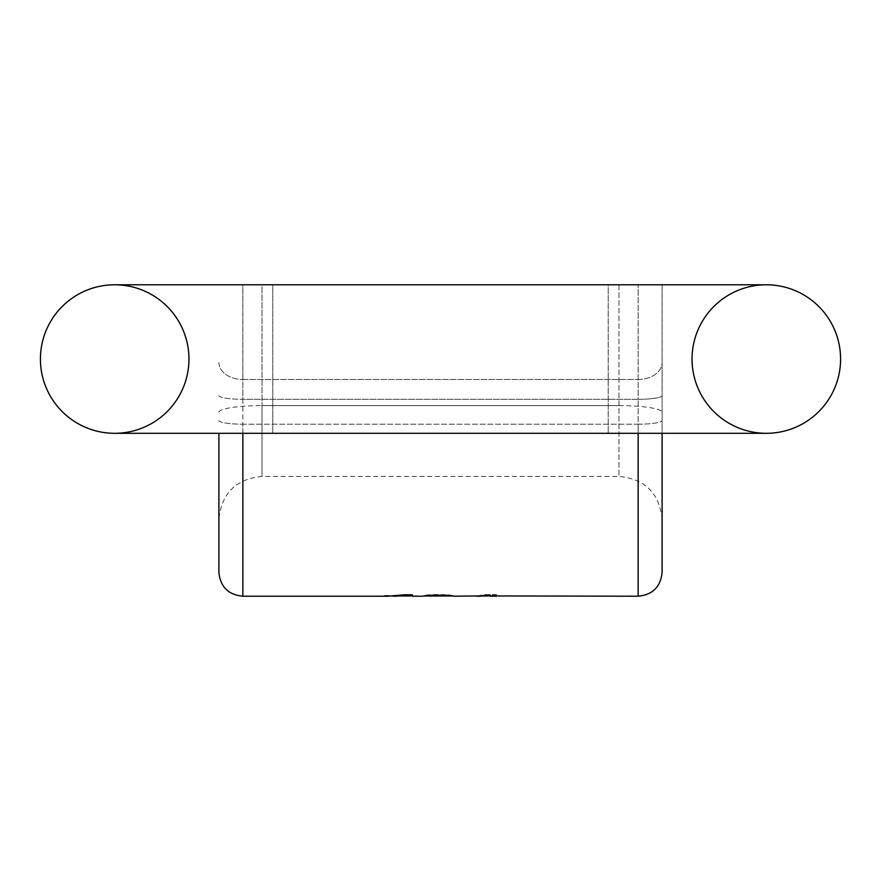 <?xml version="1.0" encoding="UTF-8"?>
<svg xmlns="http://www.w3.org/2000/svg" width="881" height="881" viewBox="0 0 881 881"><rect width="100%" height="100%" fill="white"/><g stroke="black" fill="none" stroke-linecap="round" stroke-linejoin="round"><path stroke-width="0.66" stroke-dasharray="4.41 3.3" d="M692.048 359.041A74.268 74.268 0 0 1 766.316 284.783L608.198 284.783L608.198 433.309L608.198 284.783L272.802 284.783L272.802 433.309L272.802 284.783L114.684 284.783A74.268 74.268 0 0 1 188.952 359.041A74.268 74.268 0 0 1 114.684 433.309L766.316 433.309A74.268 74.268 0 0 1 692.048 359.041M490.122 596.195L497.137 594.873L485.409 594.818L481.191 595.413L480.905 596.195M449.068 595.248L449.068 595.005C455.675 596.261 455.686 596.283 449.101 595.071L449.101 595.314C455.686 596.525 455.675 596.503 449.068 595.248C437.692 594.466 429.3 594.653 423.882 595.831L427.362 595.071L449.101 595.071C455.686 596.283 455.675 596.261 449.068 595.005C437.681 594.223 429.289 594.411 423.871 595.6L427.362 595.071L423.497 595.985M412.374 596.217L418.31 596.129L412.374 595.721L412.374 594.807L403.465 594.807L403.465 595.721L383.863 595.721L388.147 596.217M618.98 284.783L218.895 284.783L262.02 284.783L262.02 405.601L262.02 284.783L662.105 284.783L218.895 284.783L242.859 284.783L242.859 379.469L242.859 284.783L662.105 284.783L618.98 284.783L618.98 405.601L262.02 405.601L262.02 476.434L262.02 405.601L618.98 405.601L618.98 476.434L618.98 284.783M662.105 572.265L662.105 433.309M662.105 284.783L662.105 519.559L662.105 284.783M218.895 433.309L218.895 572.265M403.465 594.565L403.465 595.479L383.863 595.479L388.147 595.985L403.465 594.807M412.374 595.479L412.374 594.565L412.374 595.985L418.31 595.886L412.374 595.721M396.659 595.985L403.465 595.479M392.463 595.886L403.465 596.217M433.221 595.644L443.319 595.666M433.221 595.886L443.319 595.908M496.399 595.699L490.122 595.699L490.122 594.675L476.687 595.699M490.288 595.633L496.355 595.336L497.137 594.631L485.409 594.576L480.905 595.699M638.141 433.309L638.141 424.19L242.859 424.19L242.859 433.309M242.859 596.217L242.859 399.302L638.141 399.302L638.141 424.19L242.859 424.19L242.859 379.469L638.141 379.469L242.859 379.469L242.859 399.302L638.141 399.302L638.141 284.783L638.141 399.302A23.952 3.722 180 0 0 662.105 395.591A23.952 3.722 0 0 1 638.141 399.302L638.141 596.217M618.98 405.601A43.125 6.696 180 0 1 662.105 412.297A43.125 6.696 0 0 0 618.98 405.601M218.895 412.297A43.125 6.696 180 0 1 262.02 405.601A43.125 6.696 0 0 0 218.895 412.297M218.895 362.531A23.952 16.937 180 0 0 242.859 379.469A23.952 16.937 0 0 1 218.895 362.531M218.895 395.591A23.952 3.722 180 0 0 242.859 399.302A23.952 3.722 0 0 1 218.895 395.591M218.895 420.479A23.952 3.722 180 0 0 242.859 424.19A23.952 3.722 0 0 1 218.895 420.479M638.141 379.469A23.952 16.937 180 0 0 662.105 362.531A23.952 16.937 0 0 1 638.141 379.469M638.141 424.19A23.952 3.722 180 0 0 662.105 420.479A23.952 3.722 -0 0 1 638.141 424.19M662.105 519.559C659.55 493.371 645.178 478.989 618.98 476.434L262.02 476.434C235.833 478.989 221.45 493.36 218.895 519.559M394.886 595.985L388.136 595.985M453.77 596.217L452.933 595.985"/><path stroke-width="1.32" d="M766.316 284.783A74.268 74.268 0 0 1 840.584 359.041A74.268 74.268 0 0 1 766.316 433.309A74.268 74.268 0 0 1 692.048 359.041A74.268 74.268 0 0 1 766.316 284.783A74.268 74.268 0 0 1 840.584 359.041A74.268 74.268 0 0 1 766.316 433.309A74.268 74.268 0 0 1 692.048 359.041A74.268 74.268 0 0 1 766.316 284.783A74.268 74.268 0 0 1 840.584 359.041A74.268 74.268 0 0 1 766.316 433.309L114.684 433.309A74.268 74.268 0 0 0 188.952 359.041A74.268 74.268 0 0 0 114.684 284.783A74.268 74.268 0 0 0 40.416 359.041A74.268 74.268 0 0 0 114.684 433.309A74.268 74.268 0 0 0 188.952 359.041A74.268 74.268 0 0 0 114.684 284.783A74.268 74.268 0 0 0 40.416 359.041A74.268 74.268 0 0 0 114.684 433.309A74.268 74.268 0 0 1 40.416 359.041A74.268 74.268 0 0 1 114.684 284.783L766.316 284.783M481.191 595.413L480.905 596.195L476.687 596.195L490.122 594.917L490.122 595.941L496.399 596.195L490.122 596.195L490.288 595.633M242.859 433.309L242.859 596.217L388.136 596.217L404.643 594.785L412.374 594.785L412.374 596.217L422.627 596.217L427.362 595.314L449.101 595.314C455.686 596.525 455.675 596.503 449.068 595.248M662.105 433.309L662.105 572.265C660.684 586.812 652.7 594.807 638.141 596.217L638.141 433.309M242.859 596.217C228.3 594.807 220.316 586.812 218.895 572.265L218.895 433.309M412.374 595.985L394.886 595.985M392.463 596.129L396.659 596.217M443.22 595.611L433.122 595.633M443.22 595.853L433.122 595.875M496.399 595.941L638.141 596.217M476.687 595.952L453.77 596.217M452.933 595.985L423.497 595.985M490.122 595.985L480.905 595.985"/></g></svg>
